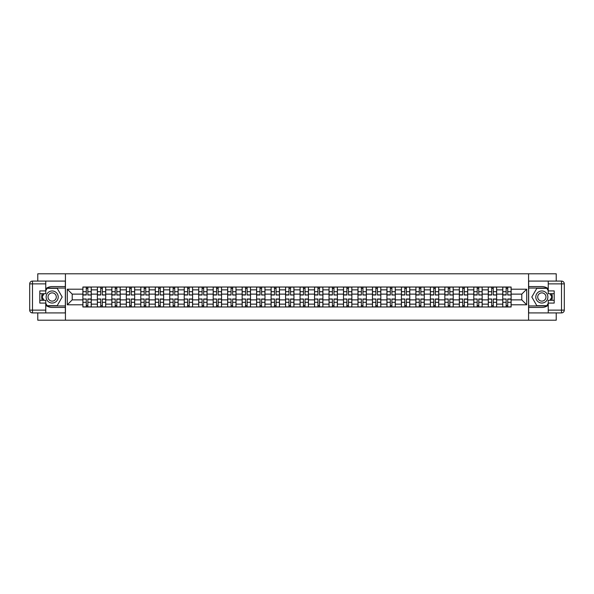 <?xml version="1.0" encoding="UTF-8"?>
<svg xmlns="http://www.w3.org/2000/svg" width="594" height="594" viewBox="0 0 594 594"><rect width="100%" height="100%" fill="white"/><g stroke="black" fill="none" stroke-linecap="round" stroke-linejoin="round"><path stroke-width="0.89" d="M37.778 312.919L37.778 320.203L556.222 320.203L556.222 312.919M556.222 281.081L556.222 273.797L37.778 273.797L37.778 281.081M97.364 306.979L97.364 289.857L91.238 289.857L91.238 306.979M91.238 289.857L91.238 287.021M97.364 289.857L97.364 287.021M105.717 287.021L105.717 306.979M111.843 306.979L111.843 287.021M120.196 287.021L120.196 306.979M126.322 306.979L126.322 287.021M134.675 287.021L134.675 306.979M140.8 306.979L140.8 287.021M149.153 287.021L149.153 306.979M155.279 306.979L155.279 287.021M163.632 287.021L163.632 306.979M169.758 306.979L169.758 287.021M178.111 287.021L178.111 306.979M184.237 306.979L184.237 287.021M192.59 287.021L192.59 306.979M198.715 306.979L198.715 287.021M207.068 287.021L207.068 306.979M213.194 306.979L213.194 287.021M221.547 287.021L221.547 306.979M227.665 306.979L227.665 287.021M236.026 287.021L236.026 306.979M242.152 306.979L242.152 287.021M250.505 287.021L250.505 306.979M256.63 306.979L256.63 287.021M264.983 287.021L264.983 306.979M271.102 306.979L271.102 287.021M279.462 287.021L279.462 306.979M285.588 306.979L285.588 287.021M293.941 287.021L293.941 306.979M300.067 306.979L300.067 287.021M308.42 287.021L308.42 306.979M314.545 306.979L314.545 287.021M322.898 287.021L322.898 306.979M329.024 306.979L329.024 287.021M337.377 287.021L337.377 306.979M343.495 306.979L343.495 287.021M351.856 287.021L351.856 306.979M357.974 306.979L357.974 287.021M366.335 287.021L366.335 306.979M372.453 306.979L372.453 287.021M380.813 287.021L380.813 306.979M386.932 306.979L386.932 287.021M395.292 287.021L395.292 306.979M401.41 306.979L401.41 287.021M409.771 287.021L409.771 306.979M415.889 306.979L415.889 287.021M424.25 287.021L424.25 306.979M430.368 306.979L430.368 287.021M438.728 287.021L438.728 306.979M444.847 306.979L444.847 287.021M453.207 287.021L453.207 306.979M459.325 306.979L459.325 287.021M467.686 287.021L467.686 306.979M473.804 306.979L473.804 287.021M482.165 287.021L482.165 306.979M488.283 306.979L488.283 287.021M496.643 287.021L496.643 306.979M502.762 306.979L502.762 287.021M502.762 299.881L496.643 299.881M488.283 299.881L482.165 299.881M473.804 299.881L467.686 299.881M459.325 299.881L453.207 299.881M444.854 299.881L438.728 299.881M430.368 299.881L424.25 299.881M415.897 299.881L409.771 299.881M401.418 299.881L395.292 299.881M386.939 299.881L380.813 299.881M372.46 299.881L366.335 299.881M357.982 299.881L351.856 299.881M343.503 299.881L337.377 299.881M329.024 299.881L322.898 299.881M314.545 299.881L308.42 299.881M300.067 299.881L293.941 299.881M285.588 299.881L279.462 299.881M271.109 299.881L264.983 299.881M256.63 299.881L250.505 299.881M242.152 299.881L236.026 299.881M227.673 299.881L221.547 299.881M213.194 299.881L207.068 299.881M198.715 299.881L192.59 299.881M184.237 299.881L178.111 299.881M169.758 299.881L163.632 299.881M155.279 299.881L149.153 299.881M140.8 299.881L134.675 299.881M126.322 299.881L120.196 299.881M111.843 299.881L105.717 299.881M97.364 299.881L91.238 299.881M502.762 294.119L496.643 294.119M488.283 294.119L482.165 294.119M473.804 294.119L467.686 294.119M459.325 294.119L453.207 294.119M444.847 294.119L438.728 294.119M430.368 294.119L424.25 294.119M415.889 294.119L409.771 294.119M401.41 294.119L395.292 294.119M386.932 294.119L380.813 294.119M372.453 294.119L366.335 294.119M357.974 294.119L351.856 294.119M343.495 294.119L337.377 294.119M329.024 294.119L322.898 294.119M314.545 294.119L308.42 294.119M300.067 294.119L293.941 294.119M285.588 294.119L279.462 294.119M271.102 294.119L264.983 294.119M256.63 294.119L250.505 294.119M242.152 294.119L236.026 294.119M227.673 294.119L221.547 294.119M213.194 294.119L207.068 294.119M198.715 294.119L192.59 294.119M184.237 294.119L178.111 294.119M169.758 294.119L163.632 294.119M155.279 294.119L149.153 294.119M140.8 294.119L134.675 294.119M126.322 294.119L120.196 294.119M111.843 294.119L105.717 294.119M97.364 294.119L91.238 294.119M72.208 299.881L82.885 299.881L82.885 294.119L72.208 294.119L72.208 299.881L67.285 304.796L67.285 289.204L82.885 289.204L82.885 294.119M511.122 294.119L511.122 299.881L521.792 299.881L521.792 294.119L511.122 294.119L511.122 287.021L82.885 287.021L82.885 289.204M511.122 289.204L526.715 289.204L526.715 304.796L511.122 304.796L511.122 299.881M82.885 299.881L82.885 306.979L511.122 306.979L511.122 304.796M82.885 304.796L67.285 304.796M528.571 320.203L528.571 273.797M65.437 320.203L65.437 273.797M87.845 305.583L86.271 305.583M86.271 288.417L87.845 288.417M102.324 305.583L100.75 305.583M100.75 288.417L102.324 288.417M116.803 305.583L115.229 305.583M115.229 288.417L116.803 288.417M131.281 305.583L129.707 305.583M129.707 288.417L131.281 288.417M145.76 305.583L144.186 305.583M144.186 288.417L145.76 288.417M160.239 305.583L158.665 305.583M158.665 288.417L160.239 288.417M174.718 305.583L173.144 305.583M173.144 288.417L174.718 288.417M189.196 305.583L187.622 305.583M187.622 288.417L189.196 288.417M203.675 305.583L202.101 305.583M202.101 288.417L203.675 288.417M218.154 305.583L216.58 305.583M216.58 288.417L218.154 288.417M232.633 305.583L231.059 305.583M231.059 288.417L232.633 288.417M247.111 305.583L245.537 305.583M245.537 288.417L247.111 288.417M261.59 305.583L260.016 305.583M260.016 288.417L261.59 288.417M276.069 305.583L274.495 305.583M274.495 288.417L276.069 288.417M290.548 305.583L288.974 305.583M288.974 288.417L290.548 288.417M305.026 305.583L303.452 305.583M303.452 288.417L305.026 288.417M319.505 305.583L317.931 305.583M317.931 288.417L319.505 288.417M333.984 305.583L332.41 305.583M332.41 288.417L333.984 288.417M348.463 305.583L346.889 305.583M346.889 288.417L348.463 288.417M362.941 305.583L361.367 305.583M361.367 288.417L362.941 288.417M377.42 305.583L375.846 305.583M375.846 288.417L377.42 288.417M391.899 305.583L390.325 305.583M390.325 288.417L391.899 288.417M406.378 305.583L404.804 305.583M404.804 288.417L406.378 288.417M420.856 305.583L419.282 305.583M419.282 288.417L420.856 288.417M435.335 305.583L433.761 305.583M433.761 288.417L435.335 288.417M449.814 305.583L448.24 305.583M448.24 288.417L449.814 288.417M464.293 305.583L462.719 305.583M462.719 288.417L464.293 288.417M478.771 305.583L477.197 305.583M477.197 288.417L478.771 288.417M493.25 305.583L491.676 305.583M491.676 288.417L493.25 288.417M507.729 305.583L506.155 305.583M506.155 288.417L507.729 288.417M67.285 289.204L72.208 294.119M521.792 299.881L526.715 304.796M521.792 294.119L526.715 289.204M87.845 294.81L91.186 295.003L87.845 295.003L87.845 287.117L91.186 287.117L89.33 287.117M91.186 294.81L91.186 287.117M86.271 288.32L87.845 288.32M84.786 287.117L82.93 287.117L82.93 295.003L86.271 295.003L86.271 287.117L84.92 287.117M82.93 287.117L89.189 287.117M86.271 299.19L82.93 298.997L86.271 298.997L86.271 306.883L82.93 306.883L84.786 306.883M82.93 299.19L82.93 306.883M87.845 305.68L86.271 305.68M89.33 306.883L91.186 306.883L91.186 298.997L87.845 298.997L87.845 306.883L89.197 306.883M91.186 306.883L84.927 306.883M102.324 294.81L105.665 295.003L102.324 295.003L102.324 287.117L105.665 287.117L103.809 287.117M105.665 294.81L105.665 287.117M100.75 288.32L102.324 288.32M99.265 287.117L97.409 287.117L97.409 295.003L100.75 295.003L100.75 287.117L99.398 287.117M97.409 287.117L103.668 287.117M116.803 294.81L120.144 295.003L116.803 295.003L116.803 287.117L120.144 287.117L118.288 287.117M120.144 294.81L120.144 287.117M115.229 288.32L116.803 288.32M113.744 287.117L111.887 287.117L111.887 295.003L115.229 295.003L115.229 287.117L113.877 287.117M111.887 287.117L118.147 287.117M45.76 305.249A10.44 10.44 0 0 0 52.161 307.44L65.34 307.44L65.34 312.919L32.484 312.919A2.784 2.784 0 0 1 29.7 310.135L29.7 283.865A2.784 2.784 0 0 1 32.484 281.081L45.76 281.081L45.76 293.703L39.813 293.703M45.76 281.081L65.34 281.081L65.34 286.56L52.161 286.56A10.44 10.44 0 0 0 45.76 288.751M42.256 293.703A10.44 10.44 0 0 0 42.256 300.297M65.34 307.44L65.34 286.56M39.813 300.297L45.76 300.297L45.76 312.919M45.76 290.919L39.813 290.919L39.813 303.081L45.76 303.081M65.34 288.045L46.993 288.045L45.76 290.176M45.76 303.824L46.993 305.955L65.34 305.955M43.718 293.703L41.818 297L43.718 300.297M548.247 288.751A10.44 10.44 0 0 0 541.839 286.56L528.66 286.56L528.66 281.081L561.516 281.081A2.784 2.784 0 0 1 564.3 283.865L564.3 310.135A2.784 2.784 0 0 1 561.516 312.919L548.247 312.919L548.247 300.297L554.187 300.297M548.247 312.919L528.66 312.919L528.66 307.44L541.839 307.44A10.44 10.44 0 0 0 548.247 305.249M551.744 300.297A10.44 10.44 0 0 0 551.744 293.703M528.66 286.56L528.66 307.44M554.187 293.703L548.247 293.703L548.247 281.081M548.24 303.081L554.187 303.081L554.187 290.919L548.247 290.919M528.66 305.955L547.007 305.955L548.247 303.824M548.247 290.176L547.007 288.045L528.66 288.045M550.282 300.297L552.182 297L550.282 293.703M46.124 297A6.037 6.037 0 0 0 52.161 303.037A6.037 6.037 0 0 0 58.197 297A6.037 6.037 0 0 0 52.161 290.963A6.037 6.037 0 0 0 46.124 297M48.032 297A4.128 4.128 0 0 0 52.161 301.128A4.128 4.128 0 0 0 56.289 297A4.128 4.128 0 0 0 52.161 292.872A4.128 4.128 0 0 0 48.032 297M45.76 290.733L47.149 288.32L57.173 288.32L62.184 297L57.173 305.68L47.149 305.68L45.76 303.267M44.045 300.297L42.137 297L44.045 293.703M535.803 297A6.037 6.037 0 0 0 541.839 303.037A6.037 6.037 0 0 0 547.876 297A6.037 6.037 0 0 0 541.839 290.963A6.037 6.037 0 0 0 535.803 297M537.711 297A4.128 4.128 0 0 0 541.839 301.128A4.128 4.128 0 0 0 545.968 297A4.128 4.128 0 0 0 541.839 292.872A4.128 4.128 0 0 0 537.711 297M548.247 303.267L546.851 305.68L536.827 305.68L531.816 297L536.827 288.32L546.851 288.32L548.247 290.733M549.955 293.703L551.863 297L549.955 300.297M100.75 299.19L97.409 298.997L100.75 298.997L100.75 306.883L97.409 306.883L99.265 306.883M97.409 299.19L97.409 306.883M102.324 305.68L100.75 305.68M103.809 306.883L105.665 306.883L105.665 298.997L102.324 298.997L102.324 306.883L103.675 306.883M105.665 306.883L99.406 306.883M115.229 299.19L111.887 298.997L115.229 298.997L115.229 306.883L111.887 306.883L113.744 306.883M111.887 299.19L111.887 306.883M116.803 305.68L115.229 305.68M118.288 306.883L120.144 306.883L120.144 298.997L116.803 298.997L116.803 306.883L118.154 306.883M120.144 306.883L113.885 306.883M131.281 294.81L134.623 295.003L131.281 295.003L131.281 287.117L134.623 287.117L132.766 287.117M134.623 294.81L134.623 287.117M129.707 288.32L131.281 288.32M128.222 287.117L126.366 287.117L126.366 295.003L129.707 295.003L129.707 287.117L128.356 287.117M126.366 287.117L132.625 287.117M145.76 294.81L149.101 295.003L145.76 295.003L145.76 287.117L149.101 287.117L147.245 287.117M149.101 294.81L149.101 287.117M144.186 288.32L145.76 288.32M142.701 287.117L140.845 287.117L140.845 295.003L144.186 295.003L144.186 287.117L142.835 287.117M140.845 287.117L147.104 287.117M160.239 294.81L163.58 295.003L160.239 295.003L160.239 287.117L163.58 287.117L161.724 287.117M163.58 294.81L163.58 287.117M158.665 288.32L160.239 288.32M157.18 287.117L155.324 287.117L155.324 295.003L158.665 295.003L158.665 287.117L157.313 287.117M155.324 287.117L161.583 287.117M129.707 299.19L126.366 298.997L129.707 298.997L129.707 306.883L126.366 306.883L128.222 306.883M126.366 299.19L126.366 306.883M131.281 305.68L129.707 305.68M132.766 306.883L134.623 306.883L134.623 298.997L131.281 298.997L131.281 306.883L132.633 306.883M134.623 306.883L128.363 306.883M144.186 299.19L140.845 298.997L144.186 298.997L144.186 306.883L140.845 306.883L142.701 306.883M140.845 299.19L140.845 306.883M145.76 305.68L144.186 305.68M147.245 306.883L149.101 306.883L149.101 298.997L145.76 298.997L145.76 306.883L147.112 306.883M149.101 306.883L142.842 306.883M158.665 299.19L155.324 298.997L158.665 298.997L158.665 306.883L155.324 306.883L157.18 306.883M155.324 299.19L155.324 306.883M160.239 305.68L158.665 305.68M161.724 306.883L163.58 306.883L163.58 298.997L160.239 298.997L160.239 306.883L161.59 306.883M163.58 306.883L157.321 306.883M174.718 294.81L178.059 295.003L174.718 295.003L174.718 287.117L178.059 287.117L176.203 287.117M178.059 294.81L178.059 287.117M173.144 288.32L174.718 288.32M171.659 287.117L169.802 287.117L169.802 295.003L173.144 295.003L173.144 287.117L171.792 287.117M169.802 287.117L176.062 287.117M173.144 299.19L169.802 298.997L173.144 298.997L173.144 306.883L169.802 306.883L171.659 306.883M169.802 299.19L169.802 306.883M174.718 305.68L173.144 305.68M176.203 306.883L178.059 306.883L178.059 298.997L174.718 298.997L174.718 306.883L176.069 306.883M178.059 306.883L171.8 306.883M189.196 294.81L192.538 295.003L189.196 295.003L189.196 287.117L192.538 287.117L190.681 287.117M192.538 294.81L192.538 287.117M187.622 288.32L189.196 288.32M186.137 287.117L184.281 287.117L184.281 295.003L187.622 295.003L187.622 287.117L186.271 287.117M184.281 287.117L190.54 287.117M187.622 299.19L184.281 298.997L187.622 298.997L187.622 306.883L184.281 306.883L186.137 306.883M184.281 299.19L184.281 306.883M189.196 305.68L187.622 305.68M190.681 306.883L192.538 306.883L192.538 298.997L189.196 298.997L189.196 306.883L190.548 306.883M192.538 306.883L186.278 306.883M203.675 294.81L207.016 295.003L203.675 295.003L203.675 287.117L207.016 287.117L205.16 287.117M207.016 294.81L207.016 287.117M202.101 288.32L203.675 288.32M200.616 287.117L198.76 287.117L198.76 295.003L202.101 295.003L202.101 287.117L200.75 287.117M198.76 287.117L205.019 287.117M202.101 299.19L198.76 298.997L202.101 298.997L202.101 306.883L198.76 306.883L200.616 306.883M198.76 299.19L198.76 306.883M203.675 305.68L202.101 305.68M205.16 306.883L207.016 306.883L207.016 298.997L203.675 298.997L203.675 306.883L205.027 306.883M207.016 306.883L200.757 306.883M218.154 294.81L221.495 295.003L218.154 295.003L218.154 287.117L221.495 287.117L219.639 287.117M221.495 294.81L221.495 287.117M216.58 288.32L218.154 288.32M215.095 287.117L213.239 287.117L213.239 295.003L216.58 295.003L216.58 287.117L215.228 287.117M213.239 287.117L219.498 287.117M216.58 299.19L213.239 298.997L216.58 298.997L216.58 306.883L213.239 306.883L215.095 306.883M213.239 299.19L213.239 306.883M218.154 305.68L216.58 305.68M219.639 306.883L221.495 306.883L221.495 298.997L218.154 298.997L218.154 306.883L219.505 306.883M221.495 306.883L215.236 306.883M232.633 294.81L235.974 295.003L232.633 295.003L232.633 287.117L235.974 287.117L234.118 287.117M235.974 294.81L235.974 287.117M231.059 288.32L232.633 288.32M229.574 287.117L227.717 287.117L227.717 295.003L231.059 295.003L231.059 287.117L229.707 287.117M227.717 287.117L233.977 287.117M247.111 294.81L250.453 295.003L247.111 295.003L247.111 287.117L250.453 287.117L248.596 287.117M250.453 294.81L250.453 287.117M245.537 288.32L247.111 288.32M244.052 287.117L242.196 287.117L242.196 295.003L245.537 295.003L245.537 287.117L244.186 287.117M242.196 287.117L248.455 287.117M261.59 294.81L264.931 295.003L261.59 295.003L261.59 287.117L264.931 287.117L263.075 287.117M264.931 294.81L264.931 287.117M260.016 288.32L261.59 288.32M258.531 287.117L256.675 287.117L256.675 295.003L260.016 295.003L260.016 287.117L258.665 287.117M256.675 287.117L262.934 287.117M276.069 294.81L279.41 295.003L276.069 295.003L276.069 287.117L279.41 287.117L277.554 287.117M279.41 294.81L279.41 287.117M274.495 288.32L276.069 288.32M273.01 287.117L271.154 287.117L271.154 295.003L274.495 295.003L274.495 287.117L273.143 287.117M271.154 287.117L277.413 287.117M290.548 294.81L293.889 295.003L290.548 295.003L290.548 287.117L293.889 287.117L292.033 287.117M293.889 294.81L293.889 287.117M288.974 288.32L290.548 288.32M287.489 287.117L285.632 287.117L285.632 295.003L288.974 295.003L288.974 287.117L287.622 287.117M285.632 287.117L291.892 287.117M305.026 294.81L308.368 295.003L305.026 295.003L305.026 287.117L308.368 287.117L306.511 287.117M308.368 294.81L308.368 287.117M303.452 288.32L305.026 288.32M301.967 287.117L300.111 287.117L300.111 295.003L303.452 295.003L303.452 287.117L302.101 287.117M300.111 287.117L306.37 287.117M231.059 299.19L227.717 298.997L231.059 298.997L231.059 306.883L227.717 306.883L229.574 306.883M227.717 299.19L227.717 306.883M232.633 305.68L231.059 305.68M234.118 306.883L235.974 306.883L235.974 298.997L232.633 298.997L232.633 306.883L233.984 306.883M235.974 306.883L229.715 306.883M245.537 299.19L242.196 298.997L245.537 298.997L245.537 306.883L242.196 306.883L244.052 306.883M242.196 299.19L242.196 306.883M247.111 305.68L245.537 305.68M248.596 306.883L250.453 306.883L250.453 298.997L247.111 298.997L247.111 306.883L248.463 306.883M250.453 306.883L244.193 306.883M260.016 299.19L256.675 298.997L260.016 298.997L260.016 306.883L256.675 306.883L258.531 306.883M256.675 299.19L256.675 306.883M261.59 305.68L260.016 305.68M263.075 306.883L264.931 306.883L264.931 298.997L261.59 298.997L261.59 306.883L262.942 306.883M264.931 306.883L258.672 306.883M274.495 299.19L271.154 298.997L274.495 298.997L274.495 306.883L271.154 306.883L273.01 306.883M271.154 299.19L271.154 306.883M276.069 305.68L274.495 305.68M277.554 306.883L279.41 306.883L279.41 298.997L276.069 298.997L276.069 306.883L277.42 306.883M279.41 306.883L273.151 306.883M288.974 299.19L285.632 298.997L288.974 298.997L288.974 306.883L285.632 306.883L287.489 306.883M285.632 299.19L285.632 306.883M290.548 305.68L288.974 305.68M292.033 306.883L293.889 306.883L293.889 298.997L290.548 298.997L290.548 306.883L291.899 306.883M293.889 306.883L287.63 306.883M303.452 299.19L300.111 298.997L303.452 298.997L303.452 306.883L300.111 306.883L301.967 306.883M300.111 299.19L300.111 306.883M305.026 305.68L303.452 305.68M306.511 306.883L308.368 306.883L308.368 298.997L305.026 298.997L305.026 306.883L306.378 306.883M308.368 306.883L302.108 306.883M319.505 294.81L322.846 295.003L319.505 295.003L319.505 287.117L322.846 287.117L320.99 287.117M322.846 294.81L322.846 287.117M317.931 288.32L319.505 288.32M316.446 287.117L314.59 287.117L314.59 295.003L317.931 295.003L317.931 287.117L316.58 287.117M314.59 287.117L320.849 287.117M317.931 299.19L314.59 298.997L317.931 298.997L317.931 306.883L314.59 306.883L316.446 306.883M314.59 299.19L314.59 306.883M319.505 305.68L317.931 305.68M320.99 306.883L322.846 306.883L322.846 298.997L319.505 298.997L319.505 306.883L320.857 306.883M322.846 306.883L316.587 306.883M333.984 294.81L337.325 295.003L333.984 295.003L333.984 287.117L337.325 287.117L335.469 287.117M337.325 294.81L337.325 287.117M332.41 288.32L333.984 288.32M330.925 287.117L329.069 287.117L329.069 295.003L332.41 295.003L332.41 287.117L331.058 287.117M329.069 287.117L335.328 287.117M332.41 299.19L329.069 298.997L332.41 298.997L332.41 306.883L329.069 306.883L330.925 306.883M329.069 299.19L329.069 306.883M333.984 305.68L332.41 305.68M335.469 306.883L337.325 306.883L337.325 298.997L333.984 298.997L333.984 306.883L335.335 306.883M337.325 306.883L331.066 306.883M348.463 294.81L351.804 295.003L348.463 295.003L348.463 287.117L351.804 287.117L349.948 287.117M351.804 294.81L351.804 287.117M346.889 288.32L348.463 288.32M345.404 287.117L343.547 287.117L343.547 295.003L346.889 295.003L346.889 287.117L345.537 287.117M343.547 287.117L349.807 287.117M346.889 299.19L343.547 298.997L346.889 298.997L346.889 306.883L343.547 306.883L345.404 306.883M343.547 299.19L343.547 306.883M348.463 305.68L346.889 305.68M349.948 306.883L351.804 306.883L351.804 298.997L348.463 298.997L348.463 306.883L349.814 306.883M351.804 306.883L345.545 306.883M362.941 294.81L366.283 295.003L362.941 295.003L362.941 287.117L366.283 287.117L364.426 287.117M366.283 294.81L366.283 287.117M361.367 288.32L362.941 288.32M359.882 287.117L358.026 287.117L358.026 295.003L361.367 295.003L361.367 287.117L360.016 287.117M358.026 287.117L364.285 287.117M361.367 299.19L358.026 298.997L361.367 298.997L361.367 306.883L358.026 306.883L359.882 306.883M358.026 299.19L358.026 306.883M362.941 305.68L361.367 305.68M364.426 306.883L366.283 306.883L366.283 298.997L362.941 298.997L362.941 306.883L364.293 306.883M366.283 306.883L360.023 306.883M377.42 294.81L380.761 295.003L377.42 295.003L377.42 287.117L380.761 287.117L378.905 287.117M380.761 294.81L380.761 287.117M375.846 288.32L377.42 288.32M374.361 287.117L372.505 287.117L372.505 295.003L375.846 295.003L375.846 287.117L374.495 287.117M372.505 287.117L378.764 287.117M375.846 299.19L372.505 298.997L375.846 298.997L375.846 306.883L372.505 306.883L374.361 306.883M372.505 299.19L372.505 306.883M377.42 305.68L375.846 305.68M378.905 306.883L380.761 306.883L380.761 298.997L377.42 298.997L377.42 306.883L378.772 306.883M380.761 306.883L374.502 306.883M391.899 294.81L395.24 295.003L391.899 295.003L391.899 287.117L395.24 287.117L393.384 287.117M395.24 294.81L395.24 287.117M390.325 288.32L391.899 288.32M388.84 287.117L386.984 287.117L386.984 295.003L390.325 295.003L390.325 287.117L388.973 287.117M386.984 287.117L393.243 287.117M390.325 299.19L386.984 298.997L390.325 298.997L390.325 306.883L386.984 306.883L388.84 306.883M386.984 299.19L386.984 306.883M391.899 305.68L390.325 305.68M393.384 306.883L395.24 306.883L395.24 298.997L391.899 298.997L391.899 306.883L393.25 306.883M395.24 306.883L388.981 306.883M406.378 294.81L409.719 295.003L406.378 295.003L406.378 287.117L409.719 287.117L407.863 287.117M409.719 294.81L409.719 287.117M404.804 288.32L406.378 288.32M403.319 287.117L401.462 287.117L401.462 295.003L404.804 295.003L404.804 287.117L403.452 287.117M401.462 287.117L407.722 287.117M404.804 299.19L401.462 298.997L404.804 298.997L404.804 306.883L401.462 306.883L403.319 306.883M401.462 299.19L401.462 306.883M406.378 305.68L404.804 305.68M407.863 306.883L409.719 306.883L409.719 298.997L406.378 298.997L406.378 306.883L407.729 306.883M409.719 306.883L403.46 306.883M420.856 294.81L424.198 295.003L420.856 295.003L420.856 287.117L424.198 287.117L422.341 287.117M424.198 294.81L424.198 287.117M419.282 288.32L420.856 288.32M417.797 287.117L415.941 287.117L415.941 295.003L419.282 295.003L419.282 287.117L417.931 287.117M415.941 287.117L422.2 287.117M419.282 299.19L415.941 298.997L419.282 298.997L419.282 306.883L415.941 306.883L417.797 306.883M415.941 299.19L415.941 306.883M420.856 305.68L419.282 305.68M422.341 306.883L424.198 306.883L424.198 298.997L420.856 298.997L420.856 306.883L422.208 306.883M424.198 306.883L417.938 306.883M435.335 294.81L438.676 295.003L435.335 295.003L435.335 287.117L438.676 287.117L436.82 287.117M438.676 294.81L438.676 287.117M433.761 288.32L435.335 288.32M432.276 287.117L430.42 287.117L430.42 295.003L433.761 295.003L433.761 287.117L432.41 287.117M430.42 287.117L436.679 287.117M433.761 299.19L430.42 298.997L433.761 298.997L433.761 306.883L430.42 306.883L432.276 306.883M430.42 299.19L430.42 306.883M435.335 305.68L433.761 305.68M436.82 306.883L438.676 306.883L438.676 298.997L435.335 298.997L435.335 306.883L436.687 306.883M438.676 306.883L432.417 306.883M449.814 294.81L453.155 295.003L449.814 295.003L449.814 287.117L453.155 287.117L451.299 287.117M453.155 294.81L453.155 287.117M448.24 288.32L449.814 288.32M446.755 287.117L444.899 287.117L444.899 295.003L448.24 295.003L448.24 287.117L446.888 287.117M444.899 287.117L451.158 287.117M448.24 299.19L444.899 298.997L448.24 298.997L448.24 306.883L444.899 306.883L446.755 306.883M444.899 299.19L444.899 306.883M449.814 305.68L448.24 305.68M451.299 306.883L453.155 306.883L453.155 298.997L449.814 298.997L449.814 306.883L451.165 306.883M453.155 306.883L446.896 306.883M464.293 294.81L467.634 295.003L464.293 295.003L464.293 287.117L467.634 287.117L465.778 287.117M467.634 294.81L467.634 287.117M462.719 288.32L464.293 288.32M461.234 287.117L459.377 287.117L459.377 295.003L462.719 295.003L462.719 287.117L461.367 287.117M459.377 287.117L465.637 287.117M462.719 299.19L459.377 298.997L462.719 298.997L462.719 306.883L459.377 306.883L461.234 306.883M459.377 299.19L459.377 306.883M464.293 305.68L462.719 305.68M465.778 306.883L467.634 306.883L467.634 298.997L464.293 298.997L464.293 306.883L465.644 306.883M467.634 306.883L461.375 306.883M478.771 294.81L482.113 295.003L478.771 295.003L478.771 287.117L482.113 287.117L480.256 287.117M482.113 294.81L482.113 287.117M477.197 288.32L478.771 288.32M475.712 287.117L473.856 287.117L473.856 295.003L477.197 295.003L477.197 287.117L475.846 287.117M473.856 287.117L480.115 287.117M477.197 299.19L473.856 298.997L477.197 298.997L477.197 306.883L473.856 306.883L475.712 306.883M473.856 299.19L473.856 306.883M478.771 305.68L477.197 305.68M480.256 306.883L482.113 306.883L482.113 298.997L478.771 298.997L478.771 306.883L480.123 306.883M482.113 306.883L475.853 306.883M493.25 294.81L496.591 295.003L493.25 295.003L493.25 287.117L496.591 287.117L494.735 287.117M496.591 294.81L496.591 287.117M491.676 288.32L493.25 288.32M490.191 287.117L488.335 287.117L488.335 295.003L491.676 295.003L491.676 287.117L490.325 287.117M488.335 287.117L494.594 287.117M491.676 299.19L488.335 298.997L491.676 298.997L491.676 306.883L488.335 306.883L490.191 306.883M488.335 299.19L488.335 306.883M493.25 305.68L491.676 305.68M494.735 306.883L496.591 306.883L496.591 298.997L493.25 298.997L493.25 306.883L494.602 306.883M496.591 306.883L490.332 306.883M507.729 294.81L511.07 295.003L507.729 295.003L507.729 287.117L511.07 287.117L509.214 287.117M511.07 294.81L511.07 287.117M506.155 288.32L507.729 288.32M504.67 287.117L502.814 287.117L502.814 295.003L506.155 295.003L506.155 287.117L504.803 287.117M502.814 287.117L509.073 287.117M506.155 299.19L502.814 298.997L506.155 298.997L506.155 306.883L502.814 306.883L504.67 306.883M502.814 299.19L502.814 306.883M507.729 305.68L506.155 305.68M509.214 306.883L511.07 306.883L511.07 298.997L507.729 298.997L507.729 306.883L509.08 306.883M511.07 306.883L504.811 306.883M488.283 289.857L482.165 289.857M473.804 289.857L467.686 289.857M459.325 289.857L453.207 289.857M444.854 289.857L438.728 289.857M430.368 289.857L424.25 289.857M415.897 289.857L409.771 289.857M401.41 289.857L395.292 289.857M386.932 289.857L380.813 289.857M372.453 289.857L366.335 289.857M357.982 289.857L351.856 289.857M343.503 289.857L337.377 289.857M329.024 289.857L322.898 289.857M314.545 289.857L308.42 289.857M300.067 289.857L293.941 289.857M285.588 289.857L279.462 289.857M271.109 289.857L264.983 289.857M256.63 289.857L250.505 289.857M242.152 289.857L236.026 289.857M227.673 289.857L221.547 289.857M213.194 289.857L207.068 289.857M198.715 289.857L192.59 289.857M184.237 289.857L178.111 289.857M169.758 289.857L163.632 289.857M155.279 289.857L149.153 289.857M140.8 289.857L134.675 289.857M126.322 289.857L120.196 289.857M111.843 289.857L105.717 289.857M502.762 289.857L496.643 289.857M488.283 304.143L482.165 304.143M473.804 304.143L467.686 304.143M459.325 304.143L453.207 304.143M444.854 304.143L438.728 304.143M430.368 304.143L424.25 304.143M415.897 304.143L409.771 304.143M401.418 304.143L395.292 304.143M386.939 304.143L380.813 304.143M372.46 304.143L366.335 304.143M357.982 304.143L351.856 304.143M343.503 304.143L337.377 304.143M329.024 304.143L322.898 304.143M314.545 304.143L308.42 304.143M300.067 304.143L293.941 304.143M285.588 304.143L279.462 304.143M271.109 304.143L264.983 304.143M256.63 304.143L250.505 304.143M242.152 304.143L236.026 304.143M227.673 304.143L221.547 304.143M213.194 304.143L207.068 304.143M198.715 304.143L192.59 304.143M184.237 304.143L178.111 304.143M169.758 304.143L163.632 304.143M155.279 304.143L149.153 304.143M140.8 304.143L134.675 304.143M126.322 304.143L120.196 304.143M111.843 304.143L105.717 304.143M97.364 304.143L91.238 304.143M502.762 304.143L496.643 304.143M87.845 291.676L91.186 291.676M82.93 294.81L86.271 294.81M82.93 291.676L86.271 291.676M86.271 302.324L82.93 302.324M91.186 299.19L87.845 299.19M91.186 302.324L87.845 302.324M102.324 291.676L105.665 291.676M97.409 294.81L100.75 294.81M97.409 291.676L100.75 291.676M116.803 291.676L120.144 291.676M111.887 294.81L115.229 294.81M111.887 291.676L115.229 291.676M45.76 283.865L32.484 283.865L32.484 310.135L45.76 310.135M29.7 283.865L32.484 283.865L32.484 281.081M32.484 312.919L32.484 310.135L29.7 310.135M548.247 310.135L561.516 310.135L561.516 283.865L548.247 283.865M564.3 310.135L561.516 310.135L561.516 312.919M561.516 281.081L561.516 283.865L564.3 283.865M100.75 302.324L97.409 302.324M105.665 299.19L102.324 299.19M105.665 302.324L102.324 302.324M115.229 302.324L111.887 302.324M120.144 299.19L116.803 299.19M120.144 302.324L116.803 302.324M131.281 291.676L134.623 291.676M126.366 294.81L129.707 294.81M126.366 291.676L129.707 291.676M145.76 291.676L149.101 291.676M140.845 294.81L144.186 294.81M140.845 291.676L144.186 291.676M160.239 291.676L163.58 291.676M155.324 294.81L158.665 294.81M155.324 291.676L158.665 291.676M129.707 302.324L126.366 302.324M134.623 299.19L131.281 299.19M134.623 302.324L131.281 302.324M144.186 302.324L140.845 302.324M149.101 299.19L145.76 299.19M149.101 302.324L145.76 302.324M158.665 302.324L155.324 302.324M163.58 299.19L160.239 299.19M163.58 302.324L160.239 302.324M174.718 291.676L178.059 291.676M169.802 294.81L173.144 294.81M169.802 291.676L173.144 291.676M173.144 302.324L169.802 302.324M178.059 299.19L174.718 299.19M178.059 302.324L174.718 302.324M189.196 291.676L192.538 291.676M184.281 294.81L187.622 294.81M184.281 291.676L187.622 291.676M187.622 302.324L184.281 302.324M192.538 299.19L189.196 299.19M192.538 302.324L189.196 302.324M203.675 291.676L207.016 291.676M198.76 294.81L202.101 294.81M198.76 291.676L202.101 291.676M202.101 302.324L198.76 302.324M207.016 299.19L203.675 299.19M207.016 302.324L203.675 302.324M218.154 291.676L221.495 291.676M213.239 294.81L216.58 294.81M213.239 291.676L216.58 291.676M216.58 302.324L213.239 302.324M221.495 299.19L218.154 299.19M221.495 302.324L218.154 302.324M232.633 291.676L235.974 291.676M227.717 294.81L231.059 294.81M227.717 291.676L231.059 291.676M247.111 291.676L250.453 291.676M242.196 294.81L245.537 294.81M242.196 291.676L245.537 291.676M261.59 291.676L264.931 291.676M256.675 294.81L260.016 294.81M256.675 291.676L260.016 291.676M276.069 291.676L279.41 291.676M271.154 294.81L274.495 294.81M271.154 291.676L274.495 291.676M290.548 291.676L293.889 291.676M285.632 294.81L288.974 294.81M285.632 291.676L288.974 291.676M305.026 291.676L308.368 291.676M300.111 294.81L303.452 294.81M300.111 291.676L303.452 291.676M231.059 302.324L227.717 302.324M235.974 299.19L232.633 299.19M235.974 302.324L232.633 302.324M245.537 302.324L242.196 302.324M250.453 299.19L247.111 299.19M250.453 302.324L247.111 302.324M260.016 302.324L256.675 302.324M264.931 299.19L261.59 299.19M264.931 302.324L261.59 302.324M274.495 302.324L271.154 302.324M279.41 299.19L276.069 299.19M279.41 302.324L276.069 302.324M288.974 302.324L285.632 302.324M293.889 299.19L290.548 299.19M293.889 302.324L290.548 302.324M303.452 302.324L300.111 302.324M308.368 299.19L305.026 299.19M308.368 302.324L305.026 302.324M319.505 291.676L322.846 291.676M314.59 294.81L317.931 294.81M314.59 291.676L317.931 291.676M317.931 302.324L314.59 302.324M322.846 299.19L319.505 299.19M322.846 302.324L319.505 302.324M333.984 291.676L337.325 291.676M329.069 294.81L332.41 294.81M329.069 291.676L332.41 291.676M332.41 302.324L329.069 302.324M337.325 299.19L333.984 299.19M337.325 302.324L333.984 302.324M348.463 291.676L351.804 291.676M343.547 294.81L346.889 294.81M343.547 291.676L346.889 291.676M346.889 302.324L343.547 302.324M351.804 299.19L348.463 299.19M351.804 302.324L348.463 302.324M362.941 291.676L366.283 291.676M358.026 294.81L361.367 294.81M358.026 291.676L361.367 291.676M361.367 302.324L358.026 302.324M366.283 299.19L362.941 299.19M366.283 302.324L362.941 302.324M377.42 291.676L380.761 291.676M372.505 294.81L375.846 294.81M372.505 291.676L375.846 291.676M375.846 302.324L372.505 302.324M380.761 299.19L377.42 299.19M380.761 302.324L377.42 302.324M391.899 291.676L395.24 291.676M386.984 294.81L390.325 294.81M386.984 291.676L390.325 291.676M390.325 302.324L386.984 302.324M395.24 299.19L391.899 299.19M395.24 302.324L391.899 302.324M406.378 291.676L409.719 291.676M401.462 294.81L404.804 294.81M401.462 291.676L404.804 291.676M404.804 302.324L401.462 302.324M409.719 299.19L406.378 299.19M409.719 302.324L406.378 302.324M420.856 291.676L424.198 291.676M415.941 294.81L419.282 294.81M415.941 291.676L419.282 291.676M419.282 302.324L415.941 302.324M424.198 299.19L420.856 299.19M424.198 302.324L420.856 302.324M435.335 291.676L438.676 291.676M430.42 294.81L433.761 294.81M430.42 291.676L433.761 291.676M433.761 302.324L430.42 302.324M438.676 299.19L435.335 299.19M438.676 302.324L435.335 302.324M449.814 291.676L453.155 291.676M444.899 294.81L448.24 294.81M444.899 291.676L448.24 291.676M448.24 302.324L444.899 302.324M453.155 299.19L449.814 299.19M453.155 302.324L449.814 302.324M464.293 291.676L467.634 291.676M459.377 294.81L462.719 294.81M459.377 291.676L462.719 291.676M462.719 302.324L459.377 302.324M467.634 299.19L464.293 299.19M467.634 302.324L464.293 302.324M478.771 291.676L482.113 291.676M473.856 294.81L477.197 294.81M473.856 291.676L477.197 291.676M477.197 302.324L473.856 302.324M482.113 299.19L478.771 299.19M482.113 302.324L478.771 302.324M493.25 291.676L496.591 291.676M488.335 294.81L491.676 294.81M488.335 291.676L491.676 291.676M491.676 302.324L488.335 302.324M496.591 299.19L493.25 299.19M496.591 302.324L493.25 302.324M507.729 291.676L511.07 291.676M502.814 294.81L506.155 294.81M502.814 291.676L506.155 291.676M506.155 302.324L502.814 302.324M511.07 299.19L507.729 299.19M511.07 302.324L507.729 302.324"/></g></svg>
